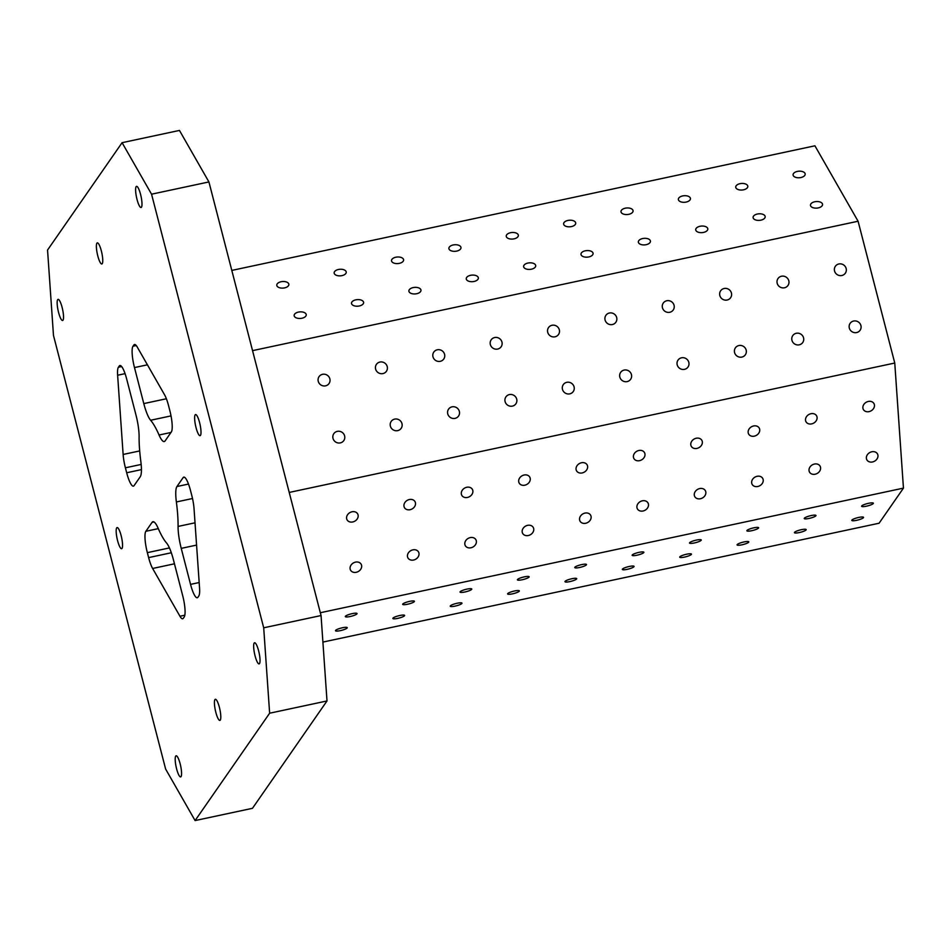 <?xml version="1.0" encoding="UTF-8"?>
<svg xmlns="http://www.w3.org/2000/svg" width="951" height="951" viewBox="0 0 951 951"><rect width="100%" height="100%" fill="white"/><g stroke="black" fill="none" stroke-linecap="round" stroke-linejoin="round"><path stroke-width="1.43" d="M176.934 486.532L183.127 477.616A18.01 3.84 77.9 0 1 183.793 477.117A18.01 3.84 77.9 0 1 190.497 490.49L191.781 495.459A18.01 3.84 77.9 0 1 194.052 508.797L199.555 588.015A18.01 3.84 77.9 0 1 198.771 596.027L197.915 597.264A18.01 3.84 77.9 0 1 197.249 597.751A18.01 3.84 77.9 0 1 190.545 584.378L181.237 548.37A24.013 5.112 77.9 0 1 178.075 526.426A66.047 14.075 77.9 0 0 176.375 501.962A24.013 5.112 77.9 0 1 176.934 486.532L188.5 484.059M195.098 820.57L252.467 808.314L327.001 700.958L269.632 713.214L195.098 820.57L165.629 769.062L53.482 335.453L47.55 250.042L122.085 142.686L151.554 194.194L263.7 627.803L269.632 713.214M145.86 531.288L152.053 522.372A24.013 5.112 77.9 0 1 152.933 521.707A24.013 5.112 77.9 0 1 158.128 528.245A66.047 14.075 77.9 0 0 166.568 543.009A24.013 5.112 77.9 0 1 173.391 559.675L182.699 595.683A18.01 3.84 77.9 0 1 184.185 617.033L183.329 618.269A18.01 3.84 77.9 0 1 182.675 618.768A18.01 3.84 77.9 0 1 179.953 616.248L152.624 568.472A18.01 3.84 77.9 0 1 148.629 557.607L147.346 552.65A18.01 3.84 77.9 0 1 145.86 531.288L158.294 528.637M171.025 415.896L150.615 420.259A66.047 14.075 77.9 0 1 159.055 435.011A24.013 5.112 77.9 0 0 164.25 441.549A24.013 5.112 77.9 0 0 165.129 440.884L171.323 431.968A18.01 3.84 77.9 0 0 169.837 410.618L168.553 405.649A18.01 3.84 77.9 0 0 164.559 394.784L137.229 347.008A18.01 3.84 77.9 0 0 134.507 344.5A18.01 3.84 77.9 0 0 133.853 344.999L132.997 346.223L136.231 345.534M118.411 367.229L119.267 366.004A18.01 3.84 77.9 0 1 119.933 365.505A18.01 3.84 77.9 0 1 126.638 378.878L135.945 414.886A24.013 5.112 77.9 0 1 139.108 436.83A66.047 14.075 77.9 0 0 140.807 461.306A24.013 5.112 77.9 0 1 140.249 476.736L134.055 485.652A18.01 3.84 77.9 0 1 133.39 486.151A18.01 3.84 77.9 0 1 126.685 472.766L125.401 467.809A18.01 3.84 77.9 0 1 123.131 454.459L117.627 375.241A18.01 3.84 77.9 0 1 118.411 367.229L121.657 366.539M175.733 756.081A10.806 2.306 77.9 0 1 176.125 755.783A10.806 2.306 77.9 0 1 180.405 764.83A10.806 2.306 77.9 0 1 181.035 776.61A10.806 2.306 77.9 0 1 180.642 776.919A10.806 2.306 77.9 0 1 176.363 767.861A10.806 2.306 77.9 0 1 175.733 756.081M254.179 643.066A10.806 2.306 77.9 0 1 254.583 642.769A10.806 2.306 77.9 0 1 258.862 651.815A10.806 2.306 77.9 0 1 259.492 663.608A10.806 2.306 77.9 0 1 259.1 663.905A10.806 2.306 77.9 0 1 254.82 654.859A10.806 2.306 77.9 0 1 254.179 643.066M116.711 527.864A10.806 2.306 77.9 0 1 117.104 527.567A10.806 2.306 77.9 0 1 121.383 536.614A10.806 2.306 77.9 0 1 122.013 548.406A10.806 2.306 77.9 0 1 121.621 548.703A10.806 2.306 77.9 0 1 117.342 539.657A10.806 2.306 77.9 0 1 116.711 527.864M57.69 299.648A10.806 2.306 77.9 0 1 58.082 299.351A10.806 2.306 77.9 0 1 62.362 308.397A10.806 2.306 77.9 0 1 63.004 320.19A10.806 2.306 77.9 0 1 62.6 320.487A10.806 2.306 77.9 0 1 58.32 311.441A10.806 2.306 77.9 0 1 57.69 299.648M96.919 243.147A10.806 2.306 77.9 0 1 97.311 242.85A10.806 2.306 77.9 0 1 101.591 251.896A10.806 2.306 77.9 0 1 102.233 263.689A10.806 2.306 77.9 0 1 101.828 263.986A10.806 2.306 77.9 0 1 97.549 254.939A10.806 2.306 77.9 0 1 96.919 243.147M136.148 186.646A10.806 2.306 77.9 0 1 136.54 186.348A10.806 2.306 77.9 0 1 140.819 195.395A10.806 2.306 77.9 0 1 141.461 207.187A10.806 2.306 77.9 0 1 141.057 207.484A10.806 2.306 77.9 0 1 136.778 198.438A10.806 2.306 77.9 0 1 136.148 186.646M195.169 414.85A10.806 2.306 77.9 0 1 195.561 414.553A10.806 2.306 77.9 0 1 199.841 423.611A10.806 2.306 77.9 0 1 200.471 435.392A10.806 2.306 77.9 0 1 200.079 435.689A10.806 2.306 77.9 0 1 195.799 426.642A10.806 2.306 77.9 0 1 195.169 414.85M214.95 699.567A10.806 2.306 77.9 0 1 215.354 699.27A10.806 2.306 77.9 0 1 219.633 708.317A10.806 2.306 77.9 0 1 220.263 720.109A10.806 2.306 77.9 0 1 219.871 720.406A10.806 2.306 77.9 0 1 215.592 711.36A10.806 2.306 77.9 0 1 214.95 699.567M150.615 420.259A24.013 5.112 77.9 0 1 143.791 403.593L134.483 367.573A18.01 3.84 77.9 0 1 132.997 346.223M322.912 642.08L879.081 523.228L903.45 488.125L894.76 363.032L858.087 221.238L814.924 145.8L231.806 270.417M818.252 207.9A6.063 3.293 176 0 1 810.454 205.25A6.063 3.293 176 0 1 816.279 201.553A6.063 3.293 176 0 1 822.556 204.406A6.063 3.293 176 0 1 818.252 207.9M760.895 220.156A6.063 3.293 176 0 1 753.085 217.506A6.063 3.293 176 0 1 758.91 213.809A6.063 3.293 176 0 1 765.186 216.673A6.063 3.293 176 0 1 760.895 220.156M703.526 232.413A6.063 3.293 176 0 1 695.716 229.773A6.063 3.293 176 0 1 701.541 226.065A6.063 3.293 176 0 1 707.817 228.929A6.063 3.293 176 0 1 703.526 232.413M646.157 244.68A6.063 3.293 176 0 1 638.347 242.029A6.063 3.293 176 0 1 644.172 238.332A6.063 3.293 176 0 1 650.448 241.185A6.063 3.293 176 0 1 646.157 244.68M588.788 256.936A6.063 3.293 176 0 1 580.978 254.286A6.063 3.293 176 0 1 586.803 250.589A6.063 3.293 176 0 1 593.091 253.453A6.063 3.293 176 0 1 588.788 256.936M531.419 269.192A6.063 3.293 176 0 1 523.609 266.553A6.063 3.293 176 0 1 529.434 262.845A6.063 3.293 176 0 1 535.722 265.709A6.063 3.293 176 0 1 531.419 269.192M474.05 281.46A6.063 3.293 176 0 1 466.252 278.809A6.063 3.293 176 0 1 472.076 275.101A6.063 3.293 176 0 1 478.353 277.965A6.063 3.293 176 0 1 474.05 281.46M416.693 293.716A6.063 3.293 176 0 1 408.882 291.065A6.063 3.293 176 0 1 414.707 287.368A6.063 3.293 176 0 1 420.984 290.221A6.063 3.293 176 0 1 416.693 293.716M359.323 305.972A6.063 3.293 176 0 1 351.513 303.321A6.063 3.293 176 0 1 357.338 299.624A6.063 3.293 176 0 1 363.615 302.489A6.063 3.293 176 0 1 359.323 305.972M301.954 318.228A6.063 3.293 176 0 1 294.144 315.589A6.063 3.293 176 0 1 299.969 311.88A6.063 3.293 176 0 1 306.246 314.745A6.063 3.293 176 0 1 301.954 318.228M800.885 177.54A6.063 3.293 176 0 1 793.086 174.901A6.063 3.293 176 0 1 798.911 171.192A6.063 3.293 176 0 1 805.188 174.057A6.063 3.293 176 0 1 800.885 177.54M743.527 189.808A6.063 3.293 176 0 1 735.717 187.157A6.063 3.293 176 0 1 741.542 183.46A6.063 3.293 176 0 1 747.819 186.313A6.063 3.293 176 0 1 743.527 189.808M686.158 202.064A6.063 3.293 176 0 1 678.348 199.413A6.063 3.293 176 0 1 684.173 195.716A6.063 3.293 176 0 1 690.45 198.581A6.063 3.293 176 0 1 686.158 202.064M628.789 214.32A6.063 3.293 176 0 1 620.979 211.681A6.063 3.293 176 0 1 626.804 207.972A6.063 3.293 176 0 1 633.081 210.837A6.063 3.293 176 0 1 628.789 214.32M571.42 226.588A6.063 3.293 176 0 1 563.61 223.937A6.063 3.293 176 0 1 569.435 220.228A6.063 3.293 176 0 1 575.724 223.093A6.063 3.293 176 0 1 571.42 226.588M514.051 238.844A6.063 3.293 176 0 1 506.241 236.193A6.063 3.293 176 0 1 512.066 232.496A6.063 3.293 176 0 1 518.354 235.349A6.063 3.293 176 0 1 514.051 238.844M456.682 251.1A6.063 3.293 176 0 1 448.884 248.449A6.063 3.293 176 0 1 454.709 244.752A6.063 3.293 176 0 1 460.985 247.617A6.063 3.293 176 0 1 456.682 251.1M399.325 263.356A6.063 3.293 176 0 1 391.515 260.717A6.063 3.293 176 0 1 397.34 257.008A6.063 3.293 176 0 1 403.616 259.873A6.063 3.293 176 0 1 399.325 263.356M341.956 275.624A6.063 3.293 176 0 1 334.146 272.973A6.063 3.293 176 0 1 339.971 269.276A6.063 3.293 176 0 1 346.247 272.129A6.063 3.293 176 0 1 341.956 275.624M284.587 287.88A6.063 3.293 176 0 1 276.777 285.229A6.063 3.293 176 0 1 282.602 281.532A6.063 3.293 176 0 1 288.878 284.385A6.063 3.293 176 0 1 284.587 287.88M858.087 221.238L252.55 350.646M856.601 332.565A6.063 5.813 -145.2 0 1 850.135 323.34A6.063 5.813 -145.2 0 1 858.432 322.02A6.063 5.813 -145.2 0 1 856.601 332.565M799.232 344.821A6.063 5.813 -145.2 0 1 792.765 335.596A6.063 5.813 -145.2 0 1 801.063 334.276A6.063 5.813 -145.2 0 1 799.232 344.821M741.875 357.077A6.063 5.813 -145.2 0 1 735.396 347.852A6.063 5.813 -145.2 0 1 743.694 346.544A6.063 5.813 -145.2 0 1 741.875 357.077M684.506 369.345A6.063 5.813 -145.2 0 1 678.027 360.108A6.063 5.813 -145.2 0 1 686.325 358.8A6.063 5.813 -145.2 0 1 684.506 369.345M627.137 381.601A6.063 5.813 -145.2 0 1 620.658 372.376A6.063 5.813 -145.2 0 1 628.956 371.056A6.063 5.813 -145.2 0 1 627.137 381.601M569.768 393.857A6.063 5.813 -145.2 0 1 563.289 384.632A6.063 5.813 -145.2 0 1 571.587 383.312A6.063 5.813 -145.2 0 1 569.768 393.857M512.399 406.113A6.063 5.813 -145.2 0 1 505.92 396.888A6.063 5.813 -145.2 0 1 514.229 395.58A6.063 5.813 -145.2 0 1 512.399 406.113M455.03 418.381A6.063 5.813 -145.2 0 1 448.563 409.156A6.063 5.813 -145.2 0 1 456.86 407.836A6.063 5.813 -145.2 0 1 455.03 418.381M397.661 430.637A6.063 5.813 -145.2 0 1 391.194 421.412A6.063 5.813 -145.2 0 1 399.491 420.092A6.063 5.813 -145.2 0 1 397.661 430.637M340.303 442.893A6.063 5.813 -145.2 0 1 333.825 433.668A6.063 5.813 -145.2 0 1 342.122 432.348A6.063 5.813 -145.2 0 1 340.303 442.893M841.849 275.505A6.063 5.813 -145.2 0 1 835.37 266.28A6.063 5.813 -145.2 0 1 843.68 264.972A6.063 5.813 -145.2 0 1 841.849 275.505M784.48 287.773A6.063 5.813 -145.2 0 1 778.001 278.548A6.063 5.813 -145.2 0 1 786.311 277.228A6.063 5.813 -145.2 0 1 784.48 287.773M727.111 300.029A6.063 5.813 -145.2 0 1 720.644 290.804A6.063 5.813 -145.2 0 1 728.942 289.484A6.063 5.813 -145.2 0 1 727.111 300.029M669.754 312.285A6.063 5.813 -145.2 0 1 663.275 303.06A6.063 5.813 -145.2 0 1 671.572 301.74A6.063 5.813 -145.2 0 1 669.754 312.285M612.385 324.541A6.063 5.813 -145.2 0 1 605.906 315.316A6.063 5.813 -145.2 0 1 614.203 314.008A6.063 5.813 -145.2 0 1 612.385 324.541M555.015 336.809A6.063 5.813 -145.2 0 1 548.537 327.584A6.063 5.813 -145.2 0 1 556.834 326.264A6.063 5.813 -145.2 0 1 555.015 336.809M497.646 349.065A6.063 5.813 -145.2 0 1 491.168 339.84A6.063 5.813 -145.2 0 1 499.465 338.52A6.063 5.813 -145.2 0 1 497.646 349.065M440.277 361.321A6.063 5.813 -145.2 0 1 433.799 352.096A6.063 5.813 -145.2 0 1 442.108 350.788A6.063 5.813 -145.2 0 1 440.277 361.321M382.908 373.588A6.063 5.813 -145.2 0 1 376.441 364.352A6.063 5.813 -145.2 0 1 384.739 363.044A6.063 5.813 -145.2 0 1 382.908 373.588M325.539 385.844A6.063 5.813 -145.2 0 1 319.072 376.62A6.063 5.813 -145.2 0 1 327.37 375.3A6.063 5.813 -145.2 0 1 325.539 385.844M894.76 363.032L289.223 492.44M872.519 461.96A6.063 4.933 -29.8 0 1 866.896 459.892A6.063 4.933 -29.8 0 1 869.713 452.593A6.063 4.933 -29.8 0 1 877.44 453.865A6.063 4.933 -29.8 0 1 872.519 461.96M815.15 474.216A6.063 4.933 -29.8 0 1 809.539 472.148A6.063 4.933 -29.8 0 1 812.356 464.849A6.063 4.933 -29.8 0 1 820.071 466.121A6.063 4.933 -29.8 0 1 815.15 474.216M757.792 486.484A6.063 4.933 -29.8 0 1 752.17 484.404A6.063 4.933 -29.8 0 1 754.987 477.117A6.063 4.933 -29.8 0 1 762.702 478.377A6.063 4.933 -29.8 0 1 757.792 486.484M700.423 498.74A6.063 4.933 -29.8 0 1 694.801 496.672A6.063 4.933 -29.8 0 1 697.618 489.373A6.063 4.933 -29.8 0 1 705.333 490.645A6.063 4.933 -29.8 0 1 700.423 498.74M643.054 510.996A6.063 4.933 -29.8 0 1 637.432 508.928A6.063 4.933 -29.8 0 1 640.249 501.629A6.063 4.933 -29.8 0 1 647.964 502.901A6.063 4.933 -29.8 0 1 643.054 510.996M585.685 523.264A6.063 4.933 -29.8 0 1 580.062 521.184A6.063 4.933 -29.8 0 1 582.88 513.897A6.063 4.933 -29.8 0 1 590.595 515.157A6.063 4.933 -29.8 0 1 585.685 523.264M528.316 535.52A6.063 4.933 -29.8 0 1 522.693 533.44A6.063 4.933 -29.8 0 1 525.511 526.153A6.063 4.933 -29.8 0 1 533.226 527.413A6.063 4.933 -29.8 0 1 528.316 535.52M470.947 547.776A6.063 4.933 -29.8 0 1 465.336 545.708A6.063 4.933 -29.8 0 1 468.154 538.409A6.063 4.933 -29.8 0 1 475.869 539.681A6.063 4.933 -29.8 0 1 470.947 547.776M413.578 560.032A6.063 4.933 -29.8 0 1 407.967 557.964A6.063 4.933 -29.8 0 1 410.784 550.665A6.063 4.933 -29.8 0 1 418.499 551.937A6.063 4.933 -29.8 0 1 413.578 560.032M356.221 572.3A6.063 4.933 -29.8 0 1 350.598 570.22A6.063 4.933 -29.8 0 1 353.415 562.933A6.063 4.933 -29.8 0 1 361.13 564.193A6.063 4.933 -29.8 0 1 356.221 572.3M869.024 411.628A6.063 4.933 -29.8 0 1 863.401 409.56A6.063 4.933 -29.8 0 1 866.218 402.261A6.063 4.933 -29.8 0 1 873.933 403.533A6.063 4.933 -29.8 0 1 869.024 411.628M811.655 423.884A6.063 4.933 -29.8 0 1 806.032 421.816A6.063 4.933 -29.8 0 1 808.849 414.517A6.063 4.933 -29.8 0 1 816.564 415.789A6.063 4.933 -29.8 0 1 811.655 423.884M754.286 436.152A6.063 4.933 -29.8 0 1 748.663 434.072A6.063 4.933 -29.8 0 1 751.48 426.785A6.063 4.933 -29.8 0 1 759.207 428.045A6.063 4.933 -29.8 0 1 754.286 436.152M696.917 448.408A6.063 4.933 -29.8 0 1 691.306 446.34A6.063 4.933 -29.8 0 1 694.123 439.041A6.063 4.933 -29.8 0 1 701.838 440.313A6.063 4.933 -29.8 0 1 696.917 448.408M639.559 460.664A6.063 4.933 -29.8 0 1 633.937 458.596A6.063 4.933 -29.8 0 1 636.754 451.297A6.063 4.933 -29.8 0 1 644.469 452.569A6.063 4.933 -29.8 0 1 639.559 460.664M582.19 472.932A6.063 4.933 -29.8 0 1 576.568 470.852A6.063 4.933 -29.8 0 1 579.385 463.565A6.063 4.933 -29.8 0 1 587.1 464.825A6.063 4.933 -29.8 0 1 582.19 472.932M524.821 485.188A6.063 4.933 -29.8 0 1 519.198 483.108A6.063 4.933 -29.8 0 1 522.016 475.821A6.063 4.933 -29.8 0 1 529.731 477.081A6.063 4.933 -29.8 0 1 524.821 485.188M467.452 497.444A6.063 4.933 -29.8 0 1 461.829 495.376A6.063 4.933 -29.8 0 1 464.647 488.077A6.063 4.933 -29.8 0 1 472.362 489.349A6.063 4.933 -29.8 0 1 467.452 497.444M410.083 509.7A6.063 4.933 -29.8 0 1 404.46 507.632A6.063 4.933 -29.8 0 1 407.278 500.333A6.063 4.933 -29.8 0 1 414.993 501.605A6.063 4.933 -29.8 0 1 410.083 509.7M352.714 521.968A6.063 4.933 -29.8 0 1 347.103 519.888A6.063 4.933 -29.8 0 1 349.909 512.601A6.063 4.933 -29.8 0 1 357.635 513.861A6.063 4.933 -29.8 0 1 352.714 521.968M903.45 488.125L320.332 612.729M856.685 520.304A6.063 1.165 -14.5 0 1 851.799 520.387A6.063 1.165 -14.5 0 1 857.386 517.748A6.063 1.165 -14.5 0 1 863.556 517.356A6.063 1.165 -14.5 0 1 856.685 520.304M799.315 532.56A6.063 1.165 -14.5 0 1 794.43 532.655A6.063 1.165 -14.5 0 1 800.017 530.004A6.063 1.165 -14.5 0 1 806.186 529.612A6.063 1.165 -14.5 0 1 799.315 532.56M741.946 544.816A6.063 1.165 -14.5 0 1 737.073 544.911A6.063 1.165 -14.5 0 1 742.648 542.26A6.063 1.165 -14.5 0 1 748.817 541.868A6.063 1.165 -14.5 0 1 741.946 544.816M684.589 557.072A6.063 1.165 -14.5 0 1 679.703 557.167A6.063 1.165 -14.5 0 1 685.279 554.528A6.063 1.165 -14.5 0 1 691.448 554.124A6.063 1.165 -14.5 0 1 684.589 557.072M627.22 569.34A6.063 1.165 -14.5 0 1 622.334 569.423A6.063 1.165 -14.5 0 1 627.922 566.784A6.063 1.165 -14.5 0 1 634.079 566.392A6.063 1.165 -14.5 0 1 627.22 569.34M569.851 581.596A6.063 1.165 -14.5 0 1 564.965 581.691A6.063 1.165 -14.5 0 1 570.552 579.04A6.063 1.165 -14.5 0 1 576.71 578.648A6.063 1.165 -14.5 0 1 569.851 581.596M512.482 593.852A6.063 1.165 -14.5 0 1 507.596 593.947A6.063 1.165 -14.5 0 1 513.183 591.296A6.063 1.165 -14.5 0 1 519.353 590.904A6.063 1.165 -14.5 0 1 512.482 593.852M455.113 606.108A6.063 1.165 -14.5 0 1 450.227 606.203A6.063 1.165 -14.5 0 1 455.814 603.564A6.063 1.165 -14.5 0 1 461.984 603.172A6.063 1.165 -14.5 0 1 455.113 606.108M397.744 618.376A6.063 1.165 -14.5 0 1 392.858 618.459A6.063 1.165 -14.5 0 1 398.445 615.82A6.063 1.165 -14.5 0 1 404.615 615.428A6.063 1.165 -14.5 0 1 397.744 618.376M340.375 630.632A6.063 1.165 -14.5 0 1 335.501 630.727A6.063 1.165 -14.5 0 1 341.076 628.076A6.063 1.165 -14.5 0 1 347.246 627.684A6.063 1.165 -14.5 0 1 340.375 630.632M866.492 506.17A6.063 1.165 -14.5 0 1 861.606 506.265A6.063 1.165 -14.5 0 1 867.193 503.626A6.063 1.165 -14.5 0 1 873.363 503.222A6.063 1.165 -14.5 0 1 866.492 506.17M809.123 518.426A6.063 1.165 -14.5 0 1 804.237 518.521A6.063 1.165 -14.5 0 1 809.824 515.882A6.063 1.165 -14.5 0 1 815.994 515.49A6.063 1.165 -14.5 0 1 809.123 518.426M751.754 530.694A6.063 1.165 -14.5 0 1 746.88 530.777A6.063 1.165 -14.5 0 1 752.455 528.138A6.063 1.165 -14.5 0 1 758.625 527.746A6.063 1.165 -14.5 0 1 751.754 530.694M694.385 542.95A6.063 1.165 -14.5 0 1 689.511 543.045A6.063 1.165 -14.5 0 1 695.086 540.394A6.063 1.165 -14.5 0 1 701.256 540.002A6.063 1.165 -14.5 0 1 694.385 542.95M637.027 555.206A6.063 1.165 -14.5 0 1 632.142 555.301A6.063 1.165 -14.5 0 1 637.729 552.662A6.063 1.165 -14.5 0 1 643.886 552.258A6.063 1.165 -14.5 0 1 637.027 555.206M579.658 567.474A6.063 1.165 -14.5 0 1 574.773 567.557A6.063 1.165 -14.5 0 1 580.36 564.918A6.063 1.165 -14.5 0 1 586.517 564.525A6.063 1.165 -14.5 0 1 579.658 567.474M522.289 579.73A6.063 1.165 -14.5 0 1 517.403 579.825A6.063 1.165 -14.5 0 1 522.991 577.174A6.063 1.165 -14.5 0 1 529.148 576.781A6.063 1.165 -14.5 0 1 522.289 579.73M464.92 591.986A6.063 1.165 -14.5 0 1 460.034 592.081A6.063 1.165 -14.5 0 1 465.621 589.43A6.063 1.165 -14.5 0 1 471.791 589.038A6.063 1.165 -14.5 0 1 464.92 591.986M407.551 604.242A6.063 1.165 -14.5 0 1 402.665 604.337A6.063 1.165 -14.5 0 1 408.252 601.698A6.063 1.165 -14.5 0 1 414.422 601.294A6.063 1.165 -14.5 0 1 407.551 604.242M350.182 616.51A6.063 1.165 -14.5 0 1 345.308 616.593A6.063 1.165 -14.5 0 1 350.883 613.954A6.063 1.165 -14.5 0 1 357.053 613.561A6.063 1.165 -14.5 0 1 350.182 616.51M122.085 142.686L179.454 130.43L208.923 181.938L321.058 615.547L327.001 700.958M263.7 627.803L321.058 615.547M208.923 181.938L151.554 194.194M183.127 477.616L184.601 477.295M152.053 522.372L154.014 521.956M135.315 344.678L133.853 344.999M120.741 365.683L119.267 366.004M125.068 373.648L117.627 375.241M139.69 450.929L123.131 454.459M174.461 563.8L152.624 568.472M184.827 615.202L179.953 616.248M141.164 464.445L125.401 467.809M126.685 472.766L141.426 469.616M169.444 547.919L147.346 552.65M171.323 552.757L148.629 557.607M195.026 522.812L178.075 526.426M192.506 498.514L176.375 501.962M170.978 432.467L159.055 435.011M134.483 367.573L147.417 364.815M143.791 403.593L166.389 398.754M199.175 582.535L190.545 584.378M181.237 548.37L196.572 545.089"/></g></svg>
